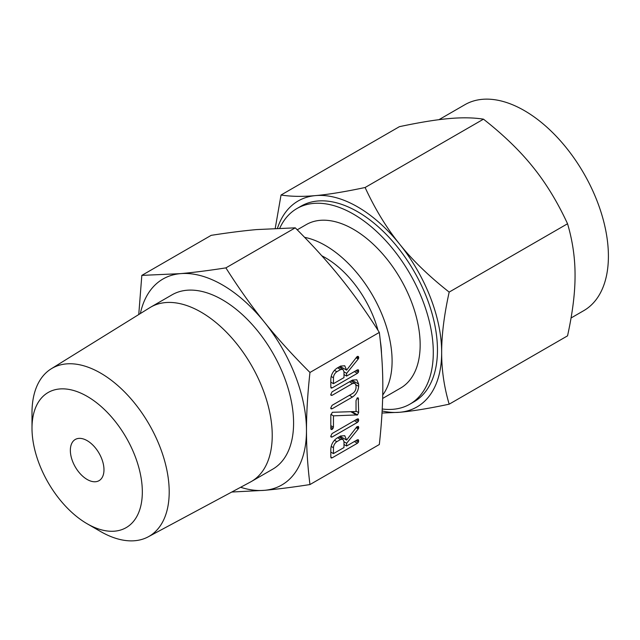 <?xml version="1.0" encoding="UTF-8"?>
<svg xmlns="http://www.w3.org/2000/svg" width="640" height="640" viewBox="0 0 640 640"><rect width="100%" height="100%" fill="white"/><g stroke="black" fill="none" stroke-linecap="round" stroke-linejoin="round"><path stroke-width="0.96" d="M330.728 436.288L332.08 433.552L357.4 418.936L358.416 418.928L358.464 421.272L357.4 422.408L332.08 437.032L331.064 437.048L330.728 436.288M332.336 412.296L356.024 411.52L356.024 400.632L357.336 397.872L358.224 397.88L358.656 412.616L357.52 414.904L333.456 415.848L333.456 427.168L332.136 429.488L331.136 429.504L330.816 428.688L330.816 415.184L332.336 412.296M330.728 394.592L332.072 391.856L352.456 380.088L356.8 379.768L358.656 384.088L358.656 386.328C358.248 390.872 356.176 394.448 352.456 397.032L332.072 408.8L331.064 408.816L330.728 408.056L332.08 405.32L352.504 393.528C354.528 392.216 355.704 390.328 356.024 387.856L356.024 385.608L354.952 383.264L352.504 383.536L332.08 395.328L331.064 395.344L330.728 394.592M340.608 366.08L344.736 365.776L346.616 370.144L356.672 357.096L357.384 356.392L358.36 356.456L358.752 357.64L358.24 359.008L346.616 373.352L346.616 376.08L357.36 369.872L358.4 369.84L358.456 372.192L357.4 373.328L332.168 387.896L331.152 388.096L330.816 387.128L330.816 379.312C331.056 374.72 333.064 371.032 336.84 368.256L340.608 366.08M309.96 484.56L379.328 444.512C381.672 423.08 382.832 403.728 382.816 386.456C382.832 369.104 381.672 351.088 379.328 332.416L309.96 372.464C307.616 393.896 306.456 413.248 306.48 430.528C306.464 447.872 307.624 465.888 309.96 484.56C292.56 487.256 277.384 489.184 264.44 490.328L231.768 492.032M340.608 436.008L344.736 435.704L346.616 440.072L356.672 427.024L358.36 426.384L358.752 427.576L358.24 428.936L346.616 443.28L346.616 446.008L357.36 439.808L358.4 439.776L358.456 442.128L357.4 443.256L332.168 457.824L331.152 458.024L330.816 457.056L330.816 449.248C331.056 444.648 333.064 440.968 336.84 438.184L340.608 436.008M240.632 487.28A118.896 68.648 -120 0 0 264.44 490.328A118.896 68.648 -120 0 0 306.48 430.528A118.896 68.648 -120 0 0 264.44 322.184A118.896 68.648 -120 0 0 222.408 284.912A118.896 68.648 -120 0 0 180.368 273.648A118.896 68.648 -120 0 0 140.336 313.56M138.752 314.544L141.824 275.392L180.368 273.648C193.36 272.496 208.528 270.576 225.888 267.88C238.608 287.968 251.456 306.064 264.44 322.184C277.432 338.368 292.6 355.128 309.96 372.464M32 428.216L32 412.704A97.016 56.016 60 0 1 51.224 368.808L149.816 307.68A100.664 58.12 60 0 1 150.72 307.136L172.072 294.808A100.664 58.12 60 0 1 222.408 299.792A100.664 58.12 60 0 1 288.168 388.504A100.664 58.12 60 0 1 272.736 469.168L251.384 481.496A100.664 58.12 60 0 1 250.464 482.008L148.224 536.824A97.016 56.016 60 0 1 100.6 531.528L87.168 523.768A78.016 45.04 -120 0 0 87.168 523.768A78.016 45.04 -120 0 0 142.328 491.92A78.016 45.04 -120 0 0 87.168 396.368A78.016 45.04 -120 0 0 32 428.216A78.016 45.04 -120 0 0 87.16 523.768L100.6 531.528M379.328 332.416C366.616 312.328 353.76 294.232 340.776 278.112C327.792 261.928 312.616 245.168 295.256 227.832L256.704 229.576C243.72 230.728 228.552 232.648 211.184 235.344L141.824 275.392M295.256 227.832L225.888 267.88M150.72 307.136A100.664 58.12 60 0 1 201.056 312.12A100.664 58.12 60 0 1 266.816 400.832A100.664 58.12 60 0 1 251.384 481.496M51.224 368.808A97.016 56.016 60 0 1 100.6 373.096A97.016 56.016 60 0 1 164.216 459.392A97.016 56.016 60 0 1 148.224 536.824M321.816 255.8A79.4 45.84 60 0 1 325.368 257.712A79.4 45.84 60 0 1 377.976 330.296M380.328 341.072A79.4 45.84 60 0 1 381.496 353.512M87.168 479.48A23.776 13.728 60 0 1 71.632 458.528A23.776 13.728 60 0 1 75.272 439.472A23.776 13.728 60 0 1 87.168 440.656A23.776 13.728 60 0 1 102.696 461.608A23.776 13.728 60 0 1 99.056 480.664A23.776 13.728 60 0 1 87.168 479.48M304.6 237.328A94.376 54.488 60 0 1 325.368 245.488A94.376 54.488 60 0 1 383.368 317.928A94.376 54.488 60 0 1 382.728 395.032M382.648 398.448L400.608 388.072A94.376 54.488 -120 0 0 415.08 312.448A94.376 54.488 -120 0 0 353.424 229.288A94.376 54.488 -120 0 0 306.24 224.616L297.232 229.816M382.232 408.992A112.952 65.208 -120 0 0 409.896 404.16A112.952 65.208 -120 0 0 427.216 313.656A112.952 65.208 -120 0 0 353.424 214.12A112.952 65.208 -120 0 0 296.952 208.528A112.952 65.208 -120 0 0 279.792 228.112M296.952 208.528L301.12 206.12A112.952 65.208 60 0 1 357.592 211.712A112.952 65.208 60 0 1 431.384 311.248A112.952 65.208 60 0 1 414.064 401.752L409.896 404.16M382.128 410.952A118.896 68.648 -120 0 0 399.632 412.28L382.016 413.032M571.056 317.984L583.784 310.64A118.896 68.648 -120 0 0 602.008 215.368A118.896 68.648 -120 0 0 524.336 110.592A118.896 68.648 -120 0 0 464.888 104.704L438.944 119.68M449.176 404.184C429.064 408.448 412.552 411.144 399.632 412.28A118.896 68.648 -120 0 0 441.664 352.472C441.608 369.824 444.112 387.056 449.176 404.184L567.544 335.848C572.6 312.848 575.104 292.72 575.056 275.464C575.112 258.12 572.608 240.88 567.544 223.752C557.536 202.096 546.032 183.224 533.024 167.12C520.088 150.936 503.576 134.952 483.48 119.168C473.464 117.592 461.96 117.4 448.952 118.584C436.016 119.712 419.504 122.408 399.408 126.672L281.032 195.016C291.04 196.584 302.552 196.784 315.56 195.6A118.896 68.648 -120 0 0 277.496 228.2M449.176 292.096C444.12 315.088 441.616 335.216 441.664 352.472A118.896 68.648 -120 0 0 399.632 244.136A118.896 68.648 -120 0 0 357.592 206.864A118.896 68.648 -120 0 0 315.56 195.6C328.488 194.472 345.008 191.768 365.104 187.504C375.112 209.16 386.624 228.032 399.632 244.136C412.56 260.32 429.072 276.304 449.176 292.096L567.544 223.752M275.248 228.296L281.032 195.016M365.104 187.504L483.48 119.168M340.096 366.376L346.616 370.144M357.048 356.664L358.752 357.64M356.52 357.28L358.6 358.48M356.112 357.776L358.24 359.008M341.384 367.12L340.656 368.016M343.984 371.832L346.616 373.352M343.984 374.56L346.616 376.08M357.056 370.048L358.752 371.024M355.896 370.72L358.456 372.192M354.392 371.584L357.4 373.328M330.816 387.12L332.168 387.896M333.456 383.68L343.984 377.6L343.984 371.704L342.888 369.304L340.608 369.552L336.84 371.728C334.752 373.224 333.624 375.248 333.456 377.784L333.456 383.68L330.816 382.16M331.176 376.472L333.456 377.784M334.4 370.32L336.84 371.728M337.6 367.816L340.608 369.552M352.088 380.304L358.656 384.088M351.648 380.552L351.648 381.352M355.944 384.76L358.656 386.328M349.448 395.296L352.456 397.032M330.728 408.024L332.072 408.8M349.496 381.8L352.504 383.536M330.728 394.552L332.08 395.328M357.008 398.16L358.656 399.112M356.024 411.096L358.656 412.616M351.896 411.656L357.52 414.904M351.272 411.672L357.176 415.08M350.976 411.688L356.96 415.144M350.8 411.688L356.744 415.128M330.872 414.36L333.456 415.848M330.816 425.648L333.456 427.168M330.816 427.24L333.072 428.544M330.824 428.728L332.136 429.488M357.056 419.128L358.752 420.112M355.904 419.8L358.464 421.272M354.384 420.672L357.4 422.408M330.728 436.248L332.08 437.032M340.096 436.312L346.616 440.072M357.048 426.592L358.752 427.576M356.52 427.208L358.6 428.408M356.112 427.712L358.24 428.936M341.384 437.048L340.656 437.952M343.984 441.76L346.616 443.28M343.984 444.488L346.616 446.008M357.056 439.984L358.752 440.96M355.896 440.648L358.456 442.128M354.392 441.52L357.4 443.256M330.816 457.048L332.168 457.824M333.456 453.608L343.984 447.528L343.984 441.64L342.888 439.24L340.608 439.488L336.84 441.664C334.752 443.152 333.624 445.176 333.456 447.72L333.456 453.608L330.816 452.088M331.176 446.4L333.456 447.72M334.4 440.248L336.84 441.664M337.6 437.744L340.608 439.488M342.888 369.304L338.952 367.04M354.952 383.264L350.96 380.952M342.888 439.24L338.952 436.968"/></g></svg>
